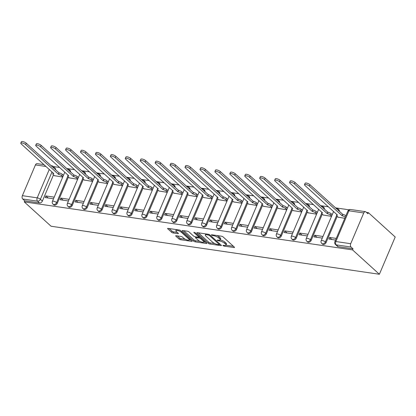 <?xml version="1.0" encoding="UTF-8"?>
<svg xmlns="http://www.w3.org/2000/svg" width="416" height="416" viewBox="0 0 416 416"><rect width="100%" height="100%" fill="white"/><g stroke="black" fill="none" stroke-linecap="round" stroke-linejoin="round"><path stroke-width="0.62" d="M222.929 245.58L224.021 246.074L234.005 247.536A1.217 0.369 -157 0 0 234.499 247.442A1.217 0.369 -157 0 0 234.322 247.104L223.09 236.907A1.217 0.369 -157 0 0 221.53 236.205L211.546 234.744L211.323 235.045L213.71 235.726A3.89 1.175 -157 0 1 218.712 237.978L219.648 238.826A3.89 1.175 -157 0 1 220.22 239.907A3.89 1.175 -157 0 1 218.639 240.198L217.35 240.011L217.126 240.313L219.513 240.994A3.89 1.175 -157 0 1 224.515 243.246L225.451 244.098A3.89 1.175 -157 0 1 226.023 245.175A3.89 1.175 -157 0 1 224.442 245.471L223.148 245.279L222.929 245.58M70.512 172.016A2.475 1.784 -47.8 0 0 70.106 170.399L69.41 169.764A2.475 1.784 132.2 0 1 69.815 171.382M85.446 174.2A2.475 1.784 -47.8 0 0 85.041 172.583L84.339 171.948A2.475 1.784 132.2 0 1 84.75 173.566M100.381 176.384A2.475 1.784 -47.8 0 0 99.97 174.767L99.273 174.132A2.475 1.784 132.2 0 1 99.679 175.75M115.31 178.568A2.475 1.784 -47.8 0 0 114.904 176.951L114.202 176.316A2.475 1.784 132.2 0 1 114.613 177.934M130.244 180.752A2.475 1.784 -47.8 0 0 129.834 179.135L129.137 178.5A2.475 1.784 132.2 0 1 129.542 180.118M145.174 182.936A2.475 1.784 -47.8 0 0 144.768 181.319L144.071 180.684A2.475 1.784 132.2 0 1 144.477 182.302M160.108 185.12A2.475 1.784 -47.8 0 0 159.702 183.503L159 182.868A2.475 1.784 132.2 0 1 159.411 184.486M175.042 187.304A2.475 1.784 -47.8 0 0 174.632 185.687L173.935 185.052A2.475 1.784 132.2 0 1 174.34 186.67M189.972 189.493A2.475 1.784 -47.8 0 0 189.566 187.871L188.864 187.236A2.475 1.784 132.2 0 1 189.275 188.854M204.906 191.677A2.475 1.784 -47.8 0 0 204.495 190.055L203.798 189.42A2.475 1.784 132.2 0 1 204.204 191.043M219.84 193.861A2.475 1.784 -47.8 0 0 219.43 192.244L218.733 191.604A2.475 1.784 132.2 0 1 219.138 193.227M234.77 196.045A2.475 1.784 -47.8 0 0 234.364 194.428L233.662 193.788A2.475 1.784 132.2 0 1 234.073 195.411M249.704 198.229A2.475 1.784 -47.8 0 0 249.293 196.612L248.596 195.978A2.475 1.784 132.2 0 1 249.002 197.595M264.633 200.413A2.475 1.784 -47.8 0 0 264.228 198.796L263.526 198.162A2.475 1.784 132.2 0 1 263.936 199.779M279.568 202.597A2.475 1.784 -47.8 0 0 279.157 200.98L278.46 200.346A2.475 1.784 132.2 0 1 278.866 201.963M294.502 204.781A2.475 1.784 -47.8 0 0 294.091 203.164L293.394 202.53A2.475 1.784 132.2 0 1 293.8 204.147M309.431 206.965A2.475 1.784 -47.8 0 0 309.026 205.348L308.324 204.714A2.475 1.784 132.2 0 1 308.734 206.331M324.366 209.149A2.475 1.784 -47.8 0 0 323.955 207.532L323.258 206.898A2.475 1.784 132.2 0 1 323.664 208.515M339.295 211.333A2.475 1.784 -47.8 0 0 338.889 209.716L338.187 209.082A2.475 1.784 132.2 0 1 338.598 210.699M176.192 235.726A1.217 0.369 -157 0 0 175.698 235.82A1.217 0.369 -157 0 0 175.88 236.153L179.031 239.018A1.217 0.369 -157 0 0 180.591 239.72L191.677 241.342A1.217 0.369 -157 0 0 192.176 241.249A1.217 0.369 -157 0 0 191.994 240.911L180.762 230.714A1.217 0.369 -157 0 0 179.202 230.012L168.116 228.389A1.217 0.369 -157 0 0 167.617 228.483A1.217 0.369 -157 0 0 167.799 228.816L171.605 232.274A1.217 0.369 -157 0 0 173.165 232.976L177.913 233.672A1.217 0.369 -157 0 0 178.407 233.579A1.217 0.369 -157 0 0 178.23 233.241L176.342 231.53A3.25 0.983 -157 0 1 175.864 230.625A3.25 0.983 -157 0 1 178.168 230.604A3.25 0.983 -157 0 1 181.366 232.263L188.76 238.976A3.25 0.983 -157 0 1 189.238 239.881A3.25 0.983 -157 0 1 186.935 239.902A3.25 0.983 -157 0 1 183.732 238.243L182.504 237.125A1.217 0.369 -157 0 0 180.939 236.418L176.192 235.726M24.242 201.88L352.56 249.907L379.382 274.264L51.064 226.236L24.242 201.88L24.7 200.793L22.729 199.004A2.475 1.544 -81.7 0 1 22.381 195.676L35.433 164.934A2.475 1.544 -81.7 0 1 37.06 163.634L44.034 164.658M208.25 243.292A1.217 0.369 -157 0 0 209.815 243.994L220.901 245.617A1.217 0.369 -157 0 0 221.395 245.523A1.217 0.369 -157 0 0 221.213 245.185L209.986 234.988A1.217 0.369 -157 0 0 208.421 234.286L197.335 232.664A1.217 0.369 -157 0 0 196.841 232.757A1.217 0.369 -157 0 0 197.018 233.09L208.25 243.292L208.712 242.206A1.217 0.369 -157 0 0 210.272 242.908L214.781 243.568M206.289 243.48L195.203 241.857A1.217 0.369 -157 0 1 193.638 241.155L182.411 230.953A1.217 0.369 -157 0 1 182.229 230.62A1.217 0.369 -157 0 1 182.723 230.526L187.47 231.218A1.217 0.369 -157 0 1 189.03 231.925L193.586 236.059A1.217 0.369 -157 0 0 195.151 236.766L198.297 237.224A1.217 0.369 -157 0 0 198.791 237.13A1.217 0.369 -157 0 0 198.614 236.798L193.872 232.492L195.187 232.684L206.606 243.048A1.217 0.369 -157 0 1 206.783 243.386A1.217 0.369 -157 0 1 206.289 243.48L206.508 242.965M53.513 174.829L42.375 201.068L40.404 199.28A2.475 1.784 132.2 0 1 37.565 201.172L22.729 199.004M363.75 212.961L348.915 210.792L335.863 241.535L350.704 243.703L363.75 212.961A2.475 1.544 98.3 0 1 365.383 211.666A2.475 1.544 98.3 0 1 365.945 211.942L367.916 213.73L368.378 212.644L366.402 212.358M348.946 209.804L335.431 207.828M328.463 206.809L320.502 205.644M313.529 204.62L305.568 203.46M298.6 202.436L290.638 201.271M283.665 200.252L275.704 199.087M268.731 198.068L260.77 196.903M253.802 195.884L245.84 194.719M238.867 193.7L230.906 192.535M223.938 191.516L215.977 190.351M209.004 189.332L201.042 188.167M194.069 187.148L186.108 185.983M179.14 184.964L171.179 183.799M164.206 182.78L156.244 181.615M149.271 180.596L141.315 179.431M134.342 178.407L126.381 177.247M119.408 176.223L111.446 175.058M104.478 174.039L96.517 172.874M89.544 171.855L81.583 170.69M74.61 169.671L66.654 168.506M59.68 167.487L53.357 166.561M368.378 212.644L395.2 237.006L379.382 274.264M350.704 243.703A2.475 1.544 98.3 0 0 351.052 247.031L336.216 244.863A2.475 1.784 132.2 0 1 335.473 244.52L337.444 246.308A2.475 1.784 132.2 0 0 338.182 246.652L336.216 244.863A2.475 1.544 98.3 0 1 335.863 241.535A2.475 0.749 -157 0 0 334.859 241.722A2.475 2.475 0 0 0 335.473 244.52M352.56 249.907L353.023 248.82L351.052 247.031M338.182 217.199L344.791 218.312M336.263 238.41L329.592 237.432L331.864 239.496M329.592 237.432L328.9 239.06L335.572 240.037M323.248 215.015L331.521 216.367M322.988 236.465L314.662 235.248L316.93 237.312M314.662 235.248L313.971 236.876L322.296 238.098M308.318 212.831L316.586 214.183M308.058 234.281L299.728 233.064L302 235.128M299.728 233.064L299.036 234.692L307.367 235.914M293.384 210.647L301.657 211.999M293.124 232.097L284.794 230.88L287.066 232.944M284.794 230.88L284.102 232.508L292.432 233.724M278.45 208.463L286.723 209.815M278.19 229.913L269.864 228.696L272.137 230.755M269.864 228.696L269.173 230.324L277.498 231.54M263.52 206.279L271.788 207.631M263.26 227.729L254.93 226.512L257.202 228.571M254.93 226.512L254.238 228.14L262.569 229.356M248.586 204.095L256.859 205.447M248.326 225.545L240.001 224.328L242.268 226.387M240.001 224.328L239.309 225.956L247.634 227.172M233.657 201.911L241.925 203.263M233.397 223.361L225.066 222.139L227.339 224.203M225.066 222.139L224.375 223.772L232.705 224.988M218.722 199.727L226.996 201.079M218.462 221.177L210.132 219.955L212.404 222.019M210.132 219.955L209.44 221.588L217.771 222.804M203.788 197.543L212.061 198.895M203.528 218.993L195.203 217.771L197.475 219.835M195.203 217.771L194.511 219.404L202.836 220.62M188.859 195.354L197.127 196.711M188.599 216.809L180.268 215.587L182.541 217.651M180.268 215.587L179.577 217.22L187.907 218.436M173.924 193.17L182.198 194.527M173.664 214.62L165.339 213.403L167.606 215.467M165.339 213.403L164.648 215.03L172.973 216.252M158.99 190.986L167.263 192.343M158.735 212.436L150.405 211.219L152.677 213.283M150.405 211.219L149.713 212.846L158.044 214.068M144.061 188.802L152.334 190.154M143.801 210.252L135.47 209.035L137.743 211.099M135.47 209.035L134.779 210.662L143.109 211.884M129.126 186.618L137.4 187.97M128.866 208.068L120.541 206.851L122.814 208.915M120.541 206.851L119.85 208.478L128.175 209.7M114.197 184.434L122.465 185.786M113.937 205.884L105.607 204.667L107.879 206.731M105.607 204.667L104.915 206.294L113.246 207.511M99.263 182.25L107.536 183.602M99.003 203.7L90.678 202.483L92.945 204.542M90.678 202.483L89.986 204.11L98.311 205.327M84.328 180.066L92.602 181.418M84.074 201.516L75.743 200.299L78.016 202.358M75.743 200.299L75.052 201.926L83.382 203.143M69.399 177.882L77.672 179.234M69.139 199.332L60.809 198.115L63.081 200.174M60.809 198.115L60.117 199.742L68.448 200.959M68.442 177.013L57.304 203.252L56.607 202.618A2.475 1.784 132.2 0 1 53.03 204.173L53.726 204.807A2.475 1.784 -47.8 0 0 57.304 203.252M83.377 179.197L72.238 205.436L71.542 204.802A2.475 1.784 132.2 0 1 67.959 206.357L68.661 206.991A2.475 1.784 -47.8 0 0 72.238 205.436M98.311 181.381L87.173 207.62L86.471 206.986A2.475 1.784 132.2 0 1 82.893 208.541L83.59 209.175A2.475 1.784 -47.8 0 0 87.173 207.62M113.24 183.565L102.102 209.804L101.405 209.17A2.475 1.784 132.2 0 1 97.828 210.725L98.524 211.359A2.475 1.784 -47.8 0 0 102.102 209.804M128.175 185.754L117.036 211.994L116.334 211.354A2.475 1.784 132.2 0 1 112.757 212.909L113.459 213.543A2.475 1.784 -47.8 0 0 117.036 211.994M143.104 187.938L131.971 214.178L131.269 213.543A2.475 1.784 132.2 0 1 127.691 215.093L128.388 215.727A2.475 1.784 -47.8 0 0 131.971 214.178M158.038 190.122L146.9 216.362L146.203 215.727A2.475 1.784 132.2 0 1 142.62 217.277L143.322 217.911A2.475 1.784 -47.8 0 0 146.9 216.362M172.973 192.306L161.834 218.546L161.132 217.911A2.475 1.784 132.2 0 1 157.555 219.461L158.252 220.095A2.475 1.784 -47.8 0 0 161.834 218.546M187.902 194.49L176.764 220.73L176.067 220.095A2.475 1.784 132.2 0 1 172.489 221.645L173.186 222.284A2.475 1.784 -47.8 0 0 176.764 220.73M202.836 196.674L191.698 222.914L190.996 222.279A2.475 1.784 132.2 0 1 187.418 223.834L188.12 224.468A2.475 1.784 -47.8 0 0 191.698 222.914M217.766 198.858L206.632 225.098L205.93 224.463A2.475 1.784 132.2 0 1 202.353 226.018L203.05 226.652A2.475 1.784 -47.8 0 0 206.632 225.098M232.7 201.042L221.562 227.282L220.865 226.647A2.475 1.784 132.2 0 1 217.282 228.202L217.984 228.836A2.475 1.784 -47.8 0 0 221.562 227.282M247.634 203.226L236.496 229.466L235.794 228.831A2.475 1.784 132.2 0 1 232.216 230.386L232.913 231.02A2.475 1.784 -47.8 0 0 236.496 229.466M262.564 205.41L251.425 231.65L250.728 231.015A2.475 1.784 132.2 0 1 247.151 232.57L247.848 233.204A2.475 1.784 -47.8 0 0 251.425 231.65M277.498 207.594L266.36 233.834L265.663 233.199A2.475 1.784 132.2 0 1 262.08 234.754L262.782 235.388A2.475 1.784 -47.8 0 0 266.36 233.834M292.427 209.778L281.294 236.018L280.592 235.383A2.475 1.784 132.2 0 1 277.014 236.938L277.711 237.572A2.475 1.784 -47.8 0 0 281.294 236.018M307.362 211.968L296.223 238.207L295.526 237.567A2.475 1.784 132.2 0 1 291.944 239.122L292.646 239.756A2.475 1.784 -47.8 0 0 296.223 238.207M322.296 214.152L311.158 240.391L310.456 239.756A2.475 1.784 132.2 0 1 306.878 241.306L307.575 241.94A2.475 1.784 -47.8 0 0 311.158 240.391M337.225 216.336L326.087 242.575L325.39 241.94A2.475 1.784 132.2 0 1 321.812 243.49L322.509 244.124A2.475 1.784 -47.8 0 0 326.087 242.575M54.205 197.148L45.88 195.926L45.188 197.558L53.513 198.775M54.465 175.698L62.738 177.05M45.88 195.926L48.152 197.99M53.612 168.043A2.475 1.784 132.2 0 0 53.201 166.421L55.172 168.215A2.475 1.784 132.2 0 1 55.583 169.832M24.7 200.793L39.536 202.961A2.475 1.784 -47.8 0 0 42.375 201.068M353.023 248.82L338.182 246.652M226.023 245.175L226.486 244.088A3.89 1.175 -157 0 0 225.914 243.012L225.451 244.098M220.204 239.944A3.89 1.175 -157 0 1 224.978 242.159L225.914 243.012M220.22 239.907L220.683 238.82A3.89 1.175 -157 0 0 220.111 237.739L219.648 238.826M217.022 235.544A3.89 1.175 -157 0 1 219.175 236.891L220.111 237.739M226.008 245.211L233.433 246.298M198.37 232.814L208.712 242.206M219.487 244.254L220.324 244.379M218.993 244.67L219.211 244.374L209.357 235.42L206.898 234.728A3.89 1.175 -157 0 0 205.317 235.019A3.89 1.175 -157 0 0 205.889 236.101L212.628 242.221A3.89 1.175 -157 0 0 217.63 244.473L218.993 244.67M205.795 233.901A3.89 1.175 -157 0 0 205.774 233.938L205.317 235.019M205.712 242.242L203.83 241.966M199.945 241.4L195.666 240.77L195.203 241.857M183.763 230.677L194.1 240.068A1.217 0.369 -157 0 0 195.666 240.77M198.312 240.354A3.25 0.983 -157 0 0 201.51 242.013A3.25 0.983 -157 0 0 203.819 241.992A3.25 0.983 -157 0 0 203.341 241.088L200.736 238.722A1.217 0.369 -157 0 0 199.17 238.02L196.024 237.557A1.217 0.369 -157 0 0 195.53 237.65A1.217 0.369 -157 0 0 195.707 237.988L198.312 240.354M199.94 237A1.217 0.369 -157 0 0 199.633 236.933L199.17 238.02M198.921 236.829L199.633 236.933M169.151 228.54L172.063 231.187A1.217 0.369 -157 0 0 173.628 231.894L177.336 232.435M177.232 235.877L179.488 237.931A1.217 0.369 -157 0 0 181.054 238.633L185.297 239.252M189.259 239.834L191.105 240.105M345.28 217.162A2.475 0.749 -157 0 0 342.217 215.831L309.338 186.087A2.85 0.863 -157 0 0 306.535 184.631A2.85 0.863 -157 0 0 304.512 184.652A2.85 0.863 -157 0 0 304.933 185.442L337.527 215.145A2.475 0.749 -157 0 0 336.518 215.332A2.475 0.749 -157 0 0 336.882 216.024L338.369 217.37M304.512 184.652L305.115 183.238A2.85 0.863 23 0 1 307.133 183.222A2.85 0.863 23 0 1 309.936 184.673L342.815 214.422A2.475 0.749 23 0 1 345.878 215.753M342.67 214.401L342.072 215.81M331.62 216.128L330.47 215.082A2.475 0.749 -157 0 0 327.283 213.647L294.403 183.903A2.85 0.863 -157 0 0 291.6 182.447A2.85 0.863 -157 0 0 289.583 182.468A2.85 0.863 -157 0 0 290.004 183.258L322.592 212.961A2.475 0.749 -157 0 0 321.584 213.148A2.475 0.749 -157 0 0 321.948 213.84L323.435 215.186M289.583 182.468L290.181 181.054A2.85 0.863 23 0 1 292.204 181.038A2.85 0.863 23 0 1 295.006 182.489L327.881 212.238A2.475 0.749 23 0 1 331.068 213.673L330.47 215.082M332.223 214.718L331.068 213.673M327.74 212.217L327.142 213.626M316.69 213.944L315.536 212.898A2.475 0.749 -157 0 0 312.354 211.463L279.474 181.719A2.85 0.863 -157 0 0 276.671 180.263A2.85 0.863 -157 0 0 274.648 180.284A2.85 0.863 -157 0 0 275.07 181.074L307.663 210.777A2.475 0.749 -157 0 0 306.654 210.964A2.475 0.749 -157 0 0 307.018 211.65L308.506 213.002M274.648 180.284L275.252 178.87A2.85 0.863 23 0 1 277.269 178.849A2.85 0.863 23 0 1 280.072 180.305L312.952 210.054A2.475 0.749 23 0 1 316.134 211.489L315.536 212.898M317.288 212.534L316.134 211.489M312.806 210.033L312.208 211.442M301.756 211.76L300.607 210.714A2.475 0.749 -157 0 0 297.419 209.279L264.54 179.535A2.85 0.863 -157 0 0 261.737 178.079A2.85 0.863 -157 0 0 259.719 178.1A2.85 0.863 -157 0 0 260.135 178.89L292.729 208.593A2.475 0.749 -157 0 0 291.72 208.78A2.475 0.749 -157 0 0 292.084 209.466L293.571 210.818M259.719 178.1L260.317 176.686A2.85 0.863 23 0 1 262.34 176.665A2.85 0.863 23 0 1 265.138 178.121L298.017 207.87A2.475 0.749 23 0 1 301.205 209.3L300.607 210.714M302.354 210.35L301.205 209.3M297.877 207.849L297.274 209.258M286.827 209.576L285.672 208.53A2.475 0.749 -157 0 0 282.485 207.095L249.61 177.346A2.85 0.863 -157 0 0 246.808 175.895A2.85 0.863 -157 0 0 244.785 175.916A2.85 0.863 -157 0 0 245.206 176.706L277.794 206.409A2.475 0.749 -157 0 0 276.786 206.596A2.475 0.749 -157 0 0 277.155 207.282L278.637 208.634M244.785 175.916L245.383 174.502A2.85 0.863 23 0 1 247.406 174.481A2.85 0.863 23 0 1 250.208 175.937L283.088 205.681A2.475 0.749 23 0 1 286.27 207.116L285.672 208.53M287.425 208.166L286.27 207.116M282.942 205.66L282.344 207.074M271.892 207.392L270.738 206.346A2.475 0.749 -157 0 0 267.556 204.911L234.676 175.162A2.85 0.863 -157 0 0 231.873 173.711A2.85 0.863 -157 0 0 229.85 173.727A2.85 0.863 -157 0 0 230.272 174.517L262.865 204.225A2.475 0.749 -157 0 0 261.856 204.412A2.475 0.749 -157 0 0 262.22 205.098L263.708 206.45M229.85 173.727L230.454 172.318A2.85 0.863 23 0 1 232.471 172.297A2.85 0.863 23 0 1 235.274 173.753L268.154 203.497A2.475 0.749 23 0 1 271.341 204.932L270.738 206.346M272.49 205.977L271.341 204.932M268.008 203.476L267.41 204.89M256.958 205.208L255.809 204.162A2.475 0.749 -157 0 0 252.621 202.727L219.742 172.978A2.85 0.863 -157 0 0 216.939 171.527A2.85 0.863 -157 0 0 214.921 171.543A2.85 0.863 -157 0 0 215.342 172.333L247.931 202.041A2.475 0.749 -157 0 0 246.922 202.228A2.475 0.749 -157 0 0 247.286 202.914L248.773 204.266M214.921 171.543L215.519 170.134A2.85 0.863 23 0 1 217.542 170.113A2.85 0.863 23 0 1 220.345 171.569L253.219 201.313A2.475 0.749 23 0 1 256.407 202.748L255.809 204.162M257.561 203.793L256.407 202.748M253.079 201.292L252.481 202.706M242.029 203.024L240.874 201.978A2.475 0.749 -157 0 0 237.692 200.543L204.812 170.794A2.85 0.863 -157 0 0 202.01 169.343A2.85 0.863 -157 0 0 199.987 169.359A2.85 0.863 -157 0 0 200.408 170.149L233.002 199.857A2.475 0.749 -157 0 0 231.993 200.044A2.475 0.749 -157 0 0 232.357 200.73L233.844 202.082M199.987 169.359L200.59 167.95A2.85 0.863 23 0 1 202.608 167.929A2.85 0.863 23 0 1 205.41 169.385L238.29 199.129A2.475 0.749 23 0 1 241.472 200.564L240.874 201.978M242.627 201.609L241.472 200.564M238.144 199.108L237.546 200.522M227.094 200.84L225.945 199.794A2.475 0.749 -157 0 0 222.758 198.359L189.878 168.61A2.85 0.863 -157 0 0 187.075 167.159A2.85 0.863 -157 0 0 185.058 167.175A2.85 0.863 -157 0 0 185.474 167.965L218.067 197.673A2.475 0.749 -157 0 0 217.058 197.86A2.475 0.749 -157 0 0 217.422 198.546L218.91 199.893M185.058 167.175L185.656 165.766A2.85 0.863 23 0 1 187.678 165.745A2.85 0.863 23 0 1 190.476 167.196L223.356 196.945A2.475 0.749 23 0 1 226.543 198.38L225.945 199.794M227.692 199.425L226.543 198.38M223.215 196.924L222.612 198.338M212.165 198.656L211.011 197.605A2.475 0.749 -157 0 0 207.823 196.175L174.949 166.426A2.85 0.863 -157 0 0 172.146 164.97A2.85 0.863 -157 0 0 170.123 164.991A2.85 0.863 -157 0 0 170.544 165.781L203.133 195.489A2.475 0.749 -157 0 0 202.124 195.676A2.475 0.749 -157 0 0 202.493 196.362L203.975 197.709M170.123 164.991L170.721 163.576A2.85 0.863 23 0 1 172.744 163.561A2.85 0.863 23 0 1 175.547 165.012L208.426 194.761A2.475 0.749 23 0 1 211.609 196.196L211.011 197.605M212.763 197.241L211.609 196.196M208.281 194.74L207.683 196.154M197.231 196.472L196.076 195.421A2.475 0.749 -157 0 0 192.894 193.991L160.014 164.242A2.85 0.863 -157 0 0 157.212 162.786A2.85 0.863 -157 0 0 155.189 162.807A2.85 0.863 -157 0 0 155.61 163.597L188.204 193.305A2.475 0.749 -157 0 0 187.195 193.492A2.475 0.749 -157 0 0 187.559 194.178L189.046 195.525M155.189 162.807L155.792 161.392A2.85 0.863 23 0 1 157.81 161.377A2.85 0.863 23 0 1 160.612 162.828L193.492 192.577A2.475 0.749 23 0 1 196.68 194.012L196.076 195.421M197.829 195.057L196.68 194.012M193.346 192.556L192.748 193.97M182.296 194.288L181.147 193.237A2.475 0.749 -157 0 0 177.96 191.802L145.08 162.058A2.85 0.863 -157 0 0 142.277 160.602A2.85 0.863 -157 0 0 140.26 160.623A2.85 0.863 -157 0 0 140.681 161.413L173.269 191.121A2.475 0.749 -157 0 0 172.26 191.303A2.475 0.749 -157 0 0 172.624 191.994L174.112 193.341M140.26 160.623L140.858 159.208A2.85 0.863 23 0 1 142.88 159.193A2.85 0.863 23 0 1 145.683 160.644L178.558 190.393A2.475 0.749 23 0 1 181.745 191.828L181.147 193.237M182.9 192.873L181.745 191.828M178.417 190.372L177.814 191.781M167.367 192.098L166.213 191.053A2.475 0.749 -157 0 0 163.025 189.618L130.151 159.874A2.85 0.863 -157 0 0 127.348 158.418A2.85 0.863 -157 0 0 125.325 158.439A2.85 0.863 -157 0 0 125.746 159.229L158.34 188.932A2.475 0.749 -157 0 0 157.331 189.119A2.475 0.749 -157 0 0 157.695 189.81L159.182 191.157M125.325 158.439L125.928 157.024A2.85 0.863 23 0 1 127.946 157.009A2.85 0.863 23 0 1 130.749 158.46L163.628 188.209A2.475 0.749 23 0 1 166.811 189.644L166.213 191.053M167.965 190.689L166.811 189.644M163.483 188.188L162.885 189.597M152.433 189.914L151.284 188.869A2.475 0.749 -157 0 0 148.096 187.434L115.216 157.69A2.85 0.863 -157 0 0 112.414 156.234A2.85 0.863 -157 0 0 110.396 156.255A2.85 0.863 -157 0 0 110.812 157.045L143.406 186.748A2.475 0.749 -157 0 0 142.397 186.935A2.475 0.749 -157 0 0 142.761 187.621L144.248 188.973M110.396 156.255L110.994 154.84A2.85 0.863 23 0 1 113.012 154.825A2.85 0.863 23 0 1 115.814 156.276L148.694 186.025A2.475 0.749 23 0 1 151.882 187.46L151.284 188.869M153.031 188.505L151.882 187.46M148.554 186.004L147.95 187.413M137.498 187.73L136.349 186.685A2.475 0.749 -157 0 0 133.162 185.25L100.282 155.506A2.85 0.863 -157 0 0 97.484 154.05A2.85 0.863 -157 0 0 95.462 154.071A2.85 0.863 -157 0 0 95.883 154.861L128.471 184.564A2.475 0.749 -157 0 0 127.462 184.751A2.475 0.749 -157 0 0 127.832 185.437L129.314 186.789M95.462 154.071L96.06 152.656A2.85 0.863 23 0 1 98.082 152.636A2.85 0.863 23 0 1 100.885 154.092L133.765 183.841A2.475 0.749 23 0 1 136.947 185.271L136.349 186.685M138.102 186.321L136.947 185.271M133.619 183.82L133.021 185.229M122.569 185.546L121.415 184.501A2.475 0.749 -157 0 0 118.232 183.066L85.353 153.317A2.85 0.863 -157 0 0 82.55 151.866A2.85 0.863 -157 0 0 80.527 151.887A2.85 0.863 -157 0 0 80.948 152.677L113.542 182.38A2.475 0.749 -157 0 0 112.533 182.567A2.475 0.749 -157 0 0 112.897 183.253L114.384 184.605M80.527 151.887L81.13 150.472A2.85 0.863 23 0 1 83.148 150.452A2.85 0.863 23 0 1 85.951 151.908L118.83 181.657A2.475 0.749 23 0 1 122.018 183.087L121.415 184.501M123.167 184.137L122.018 183.087M118.685 181.631L118.087 183.045M107.635 183.362L106.486 182.317A2.475 0.749 -157 0 0 103.298 180.882L70.418 151.133A2.85 0.863 -157 0 0 67.616 149.682A2.85 0.863 -157 0 0 65.598 149.698A2.85 0.863 -157 0 0 66.019 150.493L98.608 180.196A2.475 0.749 -157 0 0 97.599 180.383A2.475 0.749 -157 0 0 97.963 181.069L99.45 182.421M65.598 149.698L66.196 148.288A2.85 0.863 23 0 1 68.219 148.268A2.85 0.863 23 0 1 71.022 149.724L103.896 179.468A2.475 0.749 23 0 1 107.084 180.903L106.486 182.317M108.238 181.953L107.084 180.903M103.756 179.447L103.152 180.861M92.706 181.178L91.551 180.133A2.475 0.749 -157 0 0 88.364 178.698L55.489 148.949A2.85 0.863 -157 0 0 52.686 147.498A2.85 0.863 -157 0 0 50.664 147.514A2.85 0.863 -157 0 0 51.085 148.304L83.673 178.012A2.475 0.749 -157 0 0 82.67 178.199A2.475 0.749 -157 0 0 83.034 178.885L84.521 180.237M50.664 147.514L51.262 146.104A2.85 0.863 23 0 1 53.284 146.084A2.85 0.863 23 0 1 56.087 147.54L88.967 177.284A2.475 0.749 23 0 1 92.149 178.719L91.551 180.133M93.304 179.764L92.149 178.719M88.821 177.263L88.223 178.677M77.771 178.994L76.617 177.949A2.475 0.749 -157 0 0 73.434 176.514L40.555 146.765A2.85 0.863 -157 0 0 37.752 145.314A2.85 0.863 -157 0 0 35.734 145.33A2.85 0.863 -157 0 0 36.15 146.12L68.744 175.828A2.475 0.749 -157 0 0 67.735 176.015A2.475 0.749 -157 0 0 68.099 176.701L69.586 178.053M35.734 145.33L36.332 143.92A2.85 0.863 23 0 1 38.35 143.9A2.85 0.863 23 0 1 41.153 145.356L74.032 175.1A2.475 0.749 23 0 1 77.22 176.535L76.617 177.949M78.369 177.58L77.22 176.535M73.892 175.079L73.289 176.493M62.837 176.81L61.688 175.765A2.475 0.749 -157 0 0 58.5 174.33L25.62 144.581A2.85 0.863 -157 0 0 22.823 143.13A2.85 0.863 -157 0 0 20.8 143.146A2.85 0.863 -157 0 0 21.221 143.936L53.81 173.644A2.475 0.749 -157 0 0 52.801 173.831A2.475 0.749 -157 0 0 53.17 174.517L54.652 175.869M20.8 143.146L21.398 141.736A2.85 0.863 23 0 1 23.421 141.716A2.85 0.863 23 0 1 26.224 143.172L59.103 172.916A2.475 0.749 23 0 1 62.286 174.351L61.688 175.765M63.44 175.396L62.286 174.351M58.958 172.895L58.36 174.309M224.292 245.445L224.021 246.074M212.685 234.91L212.42 235.534M218.488 240.178L218.223 240.807M52.021 171.907L40.404 199.28A2.475 0.749 23 0 0 37.216 197.844L49.286 169.421M46.051 166.483L35.433 164.934M22.381 195.676L37.216 197.844A2.475 1.544 98.3 0 0 37.565 201.172L39.536 202.961M67.777 176.311L56.607 202.618A2.475 0.749 23 0 0 53.42 201.183A2.475 0.749 23 0 0 52.416 201.37A2.475 2.475 0 0 0 53.03 204.173M82.706 178.495L71.542 204.802A2.475 0.749 23 0 0 68.354 203.367A2.475 0.749 23 0 0 67.345 203.554A2.475 2.475 0 0 0 67.959 206.357M97.64 180.679L86.471 206.986A2.475 0.749 23 0 0 83.288 205.551A2.475 0.749 23 0 0 82.28 205.738A2.475 2.475 0 0 0 82.893 208.541M112.57 182.863L101.405 209.17A2.475 0.749 23 0 0 98.218 207.735A2.475 0.749 23 0 0 97.209 207.922A2.475 2.475 0 0 0 97.828 210.725M127.504 185.047L116.334 211.354A2.475 0.749 23 0 0 113.152 209.924A2.475 0.749 23 0 0 112.143 210.111A2.475 2.475 0 0 0 112.757 212.909M142.438 187.231L131.269 213.543A2.475 0.749 23 0 0 128.081 212.108A2.475 0.749 23 0 0 127.078 212.295A2.475 2.475 0 0 0 127.691 215.093M157.368 189.415L146.203 215.727A2.475 0.749 23 0 0 143.016 214.292A2.475 0.749 23 0 0 142.007 214.479A2.475 2.475 0 0 0 142.62 217.277M172.302 191.604L161.132 217.911A2.475 0.749 23 0 0 157.95 216.476A2.475 0.749 23 0 0 156.941 216.663A2.475 2.475 0 0 0 157.555 219.461M187.231 193.788L176.067 220.095A2.475 0.749 23 0 0 172.879 218.66A2.475 0.749 23 0 0 171.87 218.847A2.475 2.475 0 0 0 172.489 221.645M202.166 195.972L190.996 222.279A2.475 0.749 23 0 0 187.814 220.844A2.475 0.749 23 0 0 186.805 221.031A2.475 2.475 0 0 0 187.418 223.834M217.1 198.156L205.93 224.463A2.475 0.749 23 0 0 202.743 223.028A2.475 0.749 23 0 0 201.739 223.215A2.475 2.475 0 0 0 202.353 226.018M232.029 200.34L220.865 226.647A2.475 0.749 23 0 0 217.677 225.212A2.475 0.749 23 0 0 216.668 225.399A2.475 2.475 0 0 0 217.282 228.202M246.964 202.524L235.794 228.831A2.475 0.749 23 0 0 232.612 227.396A2.475 0.749 23 0 0 231.603 227.583A2.475 2.475 0 0 0 232.216 230.386M261.893 204.708L250.728 231.015A2.475 0.749 23 0 0 247.541 229.58A2.475 0.749 23 0 0 246.532 229.767A2.475 2.475 0 0 0 247.151 232.57M276.827 206.892L265.663 233.199A2.475 0.749 23 0 0 262.475 231.764A2.475 0.749 23 0 0 261.466 231.951A2.475 2.475 0 0 0 262.08 234.754M291.762 209.076L280.592 235.383A2.475 0.749 23 0 0 277.404 233.953A2.475 0.749 23 0 0 276.401 234.135A2.475 2.475 0 0 0 277.014 236.938M306.691 211.26L295.526 237.567A2.475 0.749 23 0 0 292.339 236.137A2.475 0.749 23 0 0 291.33 236.324A2.475 2.475 0 0 0 291.944 239.122M321.625 213.444L310.456 239.756A2.475 0.749 23 0 0 307.273 238.321A2.475 0.749 23 0 0 306.264 238.508A2.475 2.475 0 0 0 306.878 241.306M336.554 215.628L325.39 241.94A2.475 0.749 23 0 0 322.202 240.505A2.475 0.749 23 0 0 321.194 240.692A2.475 2.475 0 0 0 321.812 243.49M51.272 165.916A2.475 1.544 -81.7 0 1 51.896 165.807L51.007 165.677M347.906 210.98A2.475 0.749 -157 0 1 348.915 210.792A2.475 1.544 -81.7 0 1 350.542 209.498A2.475 2.475 0 0 0 347.906 210.98L334.859 241.722M224.978 242.159L224.515 243.246M219.856 240.183L219.513 240.994M219.175 236.891L218.712 237.978M213.975 235.097L213.71 235.726M234.224 247.016L234.005 247.536M197.205 232.648L197.018 233.09M221.12 245.102L220.901 245.617M210.272 242.908L209.815 243.994M219.518 243.651L219.211 244.374M209.643 234.744L209.357 235.42M208.525 234.302L208.26 234.926M207.163 234.104L206.898 234.728M194.1 240.068L193.638 241.155M182.598 230.511L182.411 230.953M198.921 236.075L198.614 236.798M194.002 232.18L193.872 232.492M203.648 240.365L203.341 241.088M201.042 237.999L200.736 238.722M196.29 236.933L196.024 237.557M189.067 238.254L188.76 238.976M181.672 231.54L181.366 232.263M178.131 233.158L177.913 233.672M173.628 231.894L173.165 232.976M172.063 231.187L171.605 232.274M167.986 228.374L167.799 228.816M191.901 240.828L191.677 241.342M181.054 238.633L180.591 239.72M179.488 237.931L179.031 239.018M176.067 235.711L175.88 236.153M342.815 214.422L342.217 215.831M309.936 184.673L309.338 186.087M327.881 212.238L327.283 213.647M295.006 182.489L294.403 183.903M312.952 210.054L312.354 211.463M280.072 180.305L279.474 181.719M298.017 207.87L297.419 209.279M265.138 178.121L264.54 179.535M283.088 205.681L282.485 207.095M250.208 175.937L249.61 177.346M268.154 203.497L267.556 204.911M235.274 173.753L234.676 175.162M253.219 201.313L252.621 202.727M220.345 171.569L219.742 172.978M238.29 199.129L237.692 200.543M205.41 169.385L204.812 170.794M223.356 196.945L222.758 198.359M190.476 167.196L189.878 168.61M208.426 194.761L207.823 196.175M175.547 165.012L174.949 166.426M193.492 192.577L192.894 193.991M160.612 162.828L160.014 164.242M178.558 190.393L177.96 191.802M145.683 160.644L145.08 162.058M163.628 188.209L163.025 189.618M130.749 158.46L130.151 159.874M148.694 186.025L148.096 187.434M115.814 156.276L115.216 157.69M133.765 183.841L133.162 185.25M100.885 154.092L100.282 155.506M118.83 181.657L118.232 183.066M85.951 151.908L85.353 153.317M103.896 179.468L103.298 180.882M71.022 149.724L70.418 151.133M88.967 177.284L88.364 178.698M56.087 147.54L55.489 148.949M74.032 175.1L73.434 176.514M41.153 145.356L40.555 146.765M59.103 172.916L58.5 174.33M26.224 143.172L25.62 144.581M321.194 240.692L333.601 211.474M338.187 209.082A2.475 2.475 0 0 0 336.138 208.468M306.264 238.508L318.666 209.29M323.258 206.898A2.475 2.475 0 0 0 321.209 206.284M291.33 236.324L303.732 207.1M308.324 204.714A2.475 2.475 0 0 0 306.275 204.1M276.401 234.135L288.803 204.916M293.394 202.53A2.475 2.475 0 0 0 291.346 201.916M261.466 231.951L273.868 202.732M278.46 200.346A2.475 2.475 0 0 0 276.411 199.732M246.532 229.767L258.939 200.548M263.526 198.162A2.475 2.475 0 0 0 261.477 197.548M231.603 227.583L244.005 198.364M248.596 195.978A2.475 2.475 0 0 0 246.548 195.364M216.668 225.399L229.07 196.18M233.662 193.788A2.475 2.475 0 0 0 231.613 193.18M201.739 223.215L214.141 193.996M218.733 191.604A2.475 2.475 0 0 0 216.684 190.996M186.805 221.031L199.207 191.812M203.798 189.42A2.475 2.475 0 0 0 201.75 188.807M171.87 218.847L184.278 189.628M188.864 187.236A2.475 2.475 0 0 0 186.815 186.623M156.941 216.663L169.343 187.444M173.935 185.052A2.475 2.475 0 0 0 171.886 184.439M142.007 214.479L154.409 185.26M159 182.868A2.475 2.475 0 0 0 156.952 182.255M127.078 212.295L139.48 183.076M144.071 180.684A2.475 2.475 0 0 0 142.022 180.071M112.143 210.111L124.545 180.887M129.137 178.5A2.475 2.475 0 0 0 127.088 177.887M97.209 207.922L109.616 178.703M114.202 176.316A2.475 2.475 0 0 0 112.154 175.703M82.28 205.738L94.682 176.519M99.273 174.132A2.475 2.475 0 0 0 97.224 173.519M67.345 203.554L79.747 174.335M84.339 171.948A2.475 2.475 0 0 0 82.29 171.335M52.416 201.37L64.818 172.151M69.41 169.764A2.475 2.475 0 0 0 67.361 169.151M53.201 166.421A2.475 2.475 0 0 0 51.896 165.807M365.383 211.666L350.542 209.498M219.684 243.797L219.341 244.608M199.155 236.283L198.791 237.13M204.272 240.932L203.819 241.992M195.863 236.87L195.53 237.65M189.691 238.82L189.238 239.881M176.301 229.585L175.864 230.625M336.887 214.458L336.518 215.332M321.958 212.274L321.584 213.148M307.024 210.09L306.654 210.964M292.089 207.906L291.72 208.78M277.16 205.722L276.786 206.596M262.226 203.538L261.856 204.412M247.296 201.354L246.922 202.228M232.362 199.17L231.993 200.044M217.428 196.986L217.058 197.86M202.498 194.797L202.124 195.676M187.564 192.613L187.195 193.492M172.635 190.429L172.26 191.303M157.7 188.245L157.331 189.119M142.766 186.061L142.397 186.935M127.837 183.877L127.462 184.751M112.902 181.693L112.533 182.567M97.973 179.509L97.599 180.383M83.039 177.325L82.67 178.199M68.104 175.141L67.735 176.015M53.175 172.957L52.801 173.831"/></g></svg>
